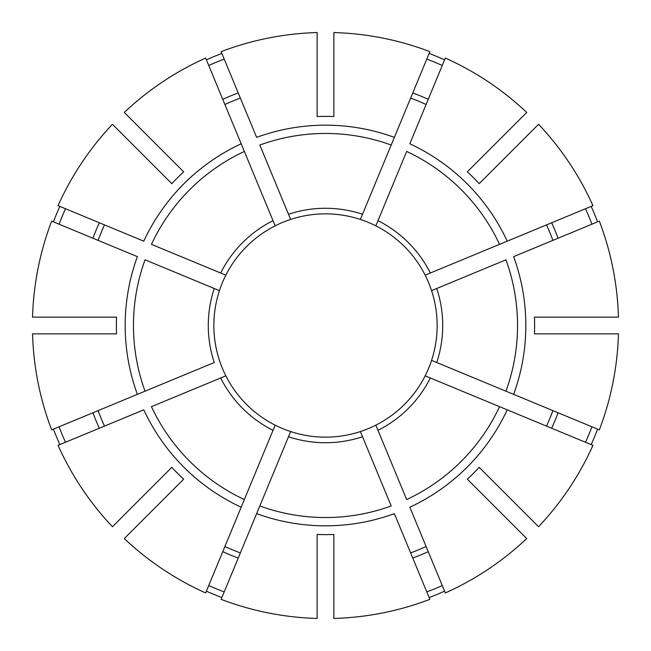 <?xml version="1.0" encoding="UTF-8"?>
<svg xmlns="http://www.w3.org/2000/svg" width="651" height="651" viewBox="0 0 651 651"><rect width="100%" height="100%" fill="white"/><g stroke="black" fill="none" stroke-linecap="round" stroke-linejoin="round"><path stroke-width="0.98" d="M431.564 360.369L436.731 362.509A117.229 117.229 0 0 0 436.731 288.491L505.957 259.814A192.037 192.037 0 0 1 505.957 391.186L513.623 394.36A200.329 200.329 0 0 0 513.623 256.64L599.351 221.128A293.072 293.072 0 0 1 618.45 317.127L534.455 317.127A209.126 209.126 0 0 1 534.455 333.873L618.45 333.873A293.072 293.072 0 0 1 599.351 429.872L431.564 360.369A111.646 111.646 0 0 0 275.161 225.848A111.646 111.646 0 0 0 290.631 431.564A111.646 111.646 0 0 0 431.564 290.631L436.731 288.491L431.564 290.631M546.506 426.104A242.831 242.831 0 0 0 552.919 410.635M377.979 430.327L406.655 499.545A192.037 192.037 0 0 0 499.545 406.655L507.219 409.829A200.329 200.329 0 0 1 409.829 507.219L445.341 592.947A293.072 293.072 0 0 0 526.724 538.564L467.337 479.177A209.126 209.126 0 0 0 479.177 467.337L538.564 526.724A293.072 293.072 0 0 0 592.947 445.341L425.152 375.839A111.646 111.646 0 0 1 375.839 425.152L377.979 430.327A117.229 117.229 0 0 0 430.327 377.979M430.327 273.021A117.229 117.229 0 0 0 377.979 220.673L406.655 151.455A192.037 192.037 0 0 1 499.545 244.345L507.219 241.171A200.329 200.329 0 0 0 409.829 143.781L445.341 58.053A293.072 293.072 0 0 1 526.724 112.436L467.337 171.823A209.126 209.126 0 0 1 479.177 183.663L538.564 124.276A293.072 293.072 0 0 1 592.947 205.659L425.152 275.161M552.919 240.365A242.831 242.831 0 0 0 546.506 224.896M214.269 288.491L145.043 259.814A192.037 192.037 0 0 0 145.043 391.186L137.377 394.36A200.329 200.329 0 0 1 137.377 256.64L51.649 221.128A293.072 293.072 0 0 0 32.55 317.127L116.545 317.127A209.126 209.126 0 0 0 116.545 333.873L32.55 333.873A293.072 293.072 0 0 0 51.649 429.872L214.269 362.509A117.229 117.229 0 0 1 214.269 288.491L219.436 290.631M362.509 214.269A117.229 117.229 0 0 0 288.491 214.269L259.814 145.043A192.037 192.037 0 0 1 391.186 145.043L394.36 137.377A200.329 200.329 0 0 0 256.64 137.377L221.128 51.649A293.072 293.072 0 0 1 317.127 32.55L317.127 116.545A209.126 209.126 0 0 1 333.873 116.545L333.873 32.55A293.072 293.072 0 0 1 429.872 51.649L360.369 219.436M426.104 104.494A242.831 242.831 0 0 0 410.635 98.081M225.848 375.839L151.455 406.655A192.037 192.037 0 0 0 244.345 499.545L241.171 507.219A200.329 200.329 0 0 1 143.781 409.829L58.053 445.341A293.072 293.072 0 0 0 112.436 526.724L171.823 467.337A209.126 209.126 0 0 0 183.663 479.177L124.276 538.564A293.072 293.072 0 0 0 205.659 592.947L275.161 425.152M288.491 214.269L290.631 219.436L288.491 214.269M240.365 98.081A242.831 242.831 0 0 0 224.896 104.494M273.021 220.673A117.229 117.229 0 0 0 220.673 273.021L151.455 244.345A192.037 192.037 0 0 1 244.345 151.455L241.171 143.781A200.329 200.329 0 0 0 143.781 241.171L58.053 205.659A293.072 293.072 0 0 1 112.436 124.276L171.823 183.663A209.126 209.126 0 0 1 183.663 171.823L124.276 112.436A293.072 293.072 0 0 1 205.659 58.053L275.161 225.848M317.127 534.455L317.127 618.45A293.072 293.072 0 0 1 221.128 599.351L290.631 431.564A111.646 111.646 0 0 0 360.369 431.564L391.186 505.957A192.037 192.037 0 0 1 259.814 505.957L256.64 513.623A200.329 200.329 0 0 0 394.36 513.623L429.872 599.351A293.072 293.072 0 0 1 333.873 618.45L333.873 534.455A209.126 209.126 0 0 1 317.127 534.455M220.673 273.021L225.848 275.161M104.494 224.896A242.831 242.831 0 0 0 98.081 240.365M98.081 410.635A242.831 242.831 0 0 0 104.494 426.104M224.896 546.506A242.831 242.831 0 0 0 240.365 552.919M377.979 220.673L375.839 225.848M491.18 147.972L495.134 144.026M410.635 552.919A242.831 242.831 0 0 0 426.104 546.506M147.972 159.821L144.026 155.866M585.509 442.265A285.024 285.024 0 0 0 591.922 426.796M591.922 224.204A285.024 285.024 0 0 0 585.509 208.735M442.265 65.491A285.024 285.024 0 0 0 426.796 59.078M224.204 59.078A285.024 285.024 0 0 0 208.735 65.491M65.491 208.735A285.024 285.024 0 0 0 59.078 224.204M59.078 426.796A285.024 285.024 0 0 0 65.491 442.265M426.796 591.922A285.024 285.024 0 0 0 442.265 585.509M208.735 585.509A285.024 285.024 0 0 0 224.204 591.922M206.391 591.165A291.143 291.143 0 0 0 221.869 597.577M429.131 597.577A291.143 291.143 0 0 0 444.609 591.165M591.165 444.609A291.143 291.143 0 0 0 597.577 429.131M597.577 221.869A291.143 291.143 0 0 0 591.165 206.391M444.609 59.835A291.143 291.143 0 0 0 429.131 53.423M221.869 53.423A291.143 291.143 0 0 0 206.391 59.835M59.835 206.391A291.143 291.143 0 0 0 53.423 221.869M53.423 429.131A291.143 291.143 0 0 0 59.835 444.609M147.972 491.18L144.026 495.134M412.775 558.078A248.413 248.413 0 0 0 428.244 551.666M220.673 377.979A117.229 117.229 0 0 0 273.021 430.327M288.491 436.731A117.229 117.229 0 0 0 362.509 436.731M551.666 428.244A248.413 248.413 0 0 0 558.078 412.775M558.078 238.225A248.413 248.413 0 0 0 551.666 222.756M428.244 99.334A248.413 248.413 0 0 0 412.775 92.922M238.225 92.922A248.413 248.413 0 0 0 222.756 99.334M99.334 222.756A248.413 248.413 0 0 0 92.922 238.225M92.922 412.775A248.413 248.413 0 0 0 99.334 428.244M222.756 551.666A248.413 248.413 0 0 0 238.225 558.078"/></g></svg>
